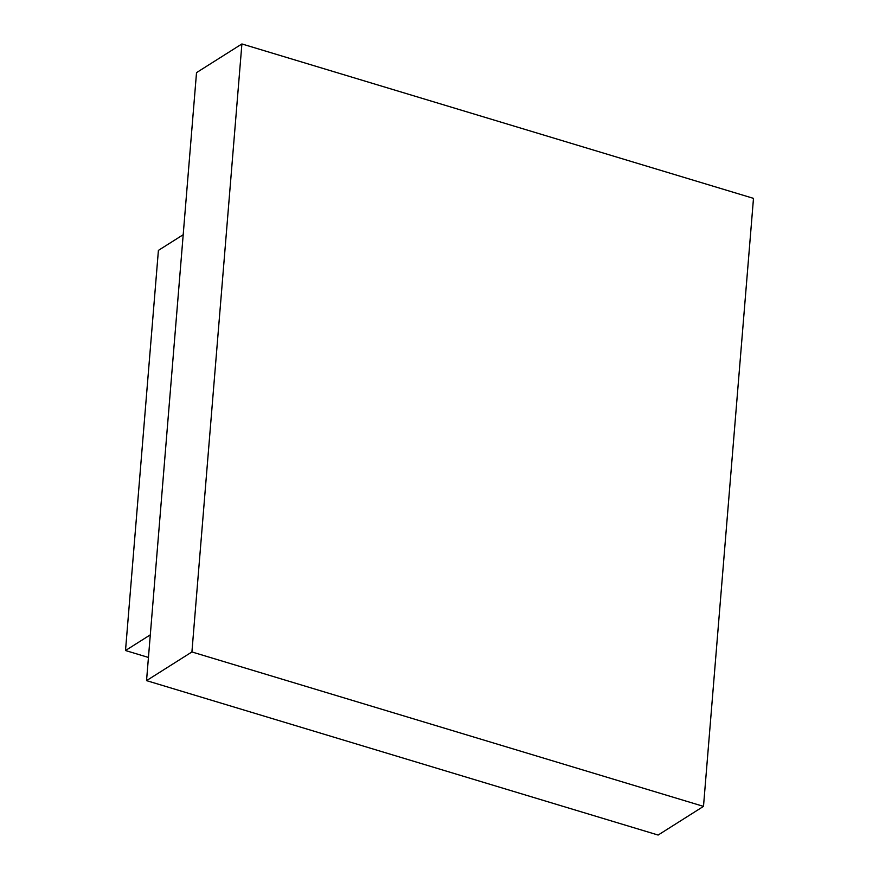 <?xml version="1.0" encoding="UTF-8"?>
<svg xmlns="http://www.w3.org/2000/svg" width="879" height="879" viewBox="0 0 879 879"><rect width="100%" height="100%" fill="white"/><g stroke="black" fill="none" stroke-linecap="round" stroke-linejoin="round"><path stroke-width="1.32" d="M183.206 234.715L158.407 250.383L125.51 650.526L148.441 657.448M150.298 634.858L125.51 650.526M241.901 43.95L196.522 72.627L146.54 680.632L658.129 835.05L703.497 806.373L753.49 198.368L241.901 43.95L191.919 651.954L703.497 806.373M146.54 680.632L191.919 651.954"/></g></svg>
